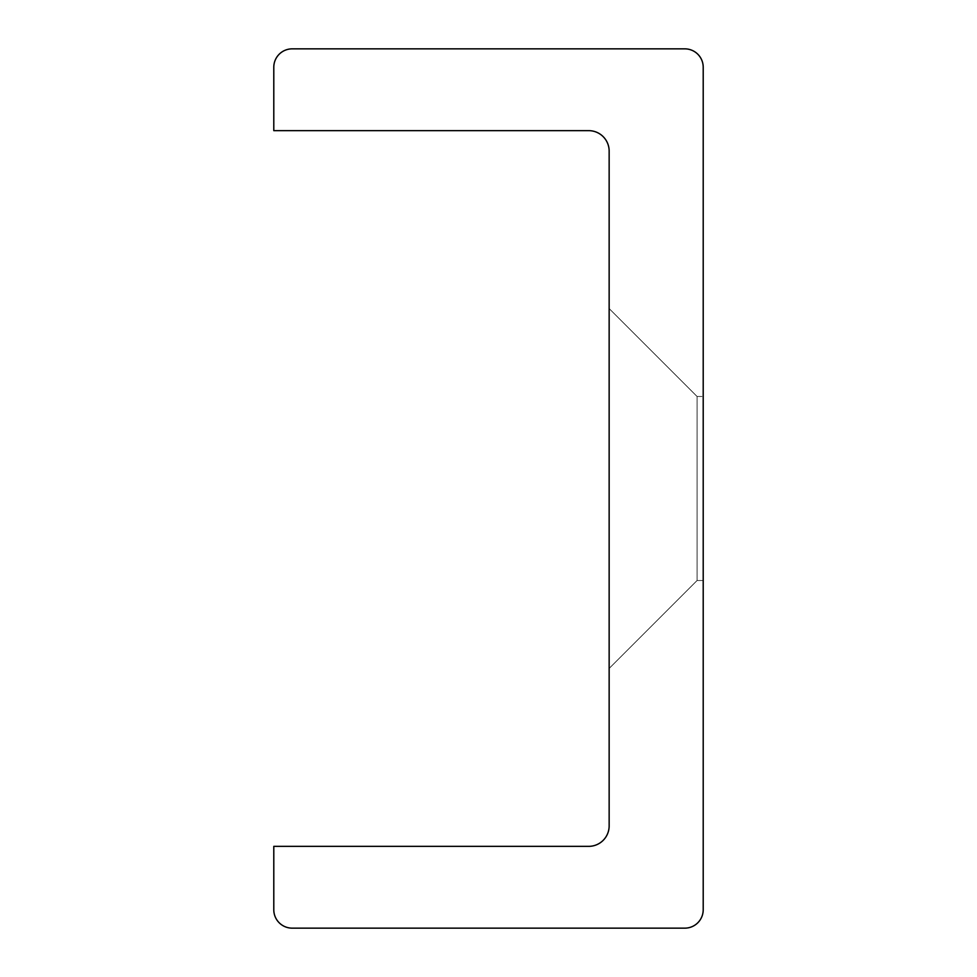 <?xml version="1.0" encoding="UTF-8"?>
<svg xmlns="http://www.w3.org/2000/svg" width="977" height="977" viewBox="0 0 977 977"><rect width="100%" height="100%" fill="white"/><g stroke="black" fill="none" stroke-linecap="round" stroke-linejoin="round"><path stroke-width="0.73" stroke-dasharray="4.88 3.66" d="M609.147 308.549L609.147 668.451L609.147 308.549L609.147 668.451L609.147 308.549L609.147 668.451L609.147 308.549L609.147 668.451L609.147 308.549L609.147 668.451L609.147 308.549L609.147 668.451L609.147 308.549L697.077 396.479L697.077 580.521L697.077 396.479L697.077 580.521L703.208 580.521L703.208 396.479L703.208 580.521L703.208 396.479L703.208 580.521L703.208 396.479L703.208 580.521L703.208 396.479L703.208 580.521L703.208 396.479L703.208 580.521L703.208 396.479L703.208 580.521L697.077 580.521L697.077 396.479L609.147 308.549L697.077 396.479L697.077 580.521L703.208 580.521L697.077 580.521L697.077 396.479L697.077 580.521L697.077 396.479L609.147 308.549L697.077 396.479L697.077 580.521L703.208 580.521L697.077 580.521L697.077 396.479L697.077 580.521L697.077 396.479L609.147 308.549M684.804 928.15A18.404 18.404 0 0 0 703.208 909.746L703.208 67.254A18.404 18.404 0 0 0 684.804 48.85L292.196 48.85A18.404 18.404 0 0 0 273.792 67.254L273.792 130.649L588.704 130.649A20.444 20.444 0 0 1 609.147 151.093L609.147 825.907A20.444 20.444 0 0 1 588.704 846.351L273.792 846.351L273.792 909.746A18.404 18.404 0 0 0 292.196 928.15L684.804 928.15M697.077 580.521L609.147 668.451L697.077 580.521M697.077 396.479L703.208 396.479L697.077 396.479"/><path stroke-width="1.47" d="M684.804 928.15A18.404 18.404 0 0 0 703.208 909.746L703.208 67.254A18.404 18.404 0 0 0 684.804 48.85L292.196 48.85A18.404 18.404 0 0 0 273.792 67.254L273.792 130.649L588.704 130.649A20.444 20.444 0 0 1 609.147 151.093L609.147 825.907A20.444 20.444 0 0 1 588.704 846.351L273.792 846.351L273.792 909.746A18.404 18.404 0 0 0 292.196 928.15L684.804 928.15"/></g></svg>
